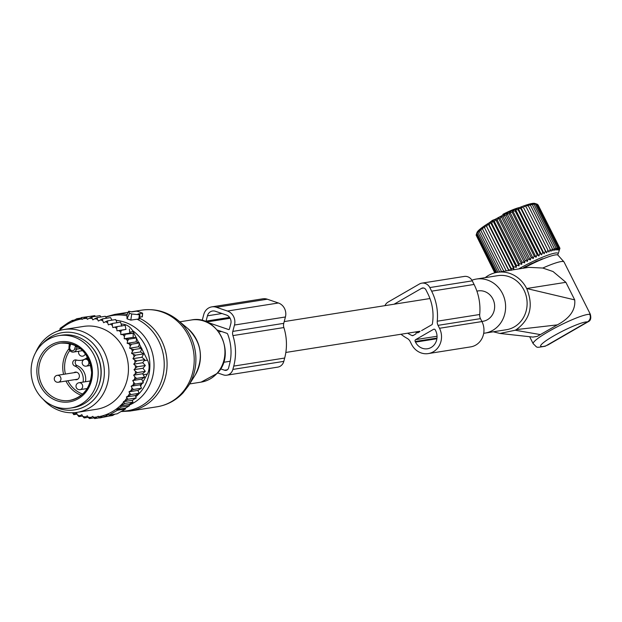 <?xml version="1.0" encoding="UTF-8"?>
<svg xmlns="http://www.w3.org/2000/svg" width="622" height="622" viewBox="0 0 622 622"><rect width="100%" height="100%" fill="white"/><g stroke="black" fill="none" stroke-linecap="round" stroke-linejoin="round"><path stroke-width="0.93" d="M481.887 321.45L482.999 321.279A15.371 14.026 -99 0 0 492.873 299.003A15.371 14.026 -99 0 0 478.194 290.902L476.895 291.112M384.956 305.651A8.389 7.651 81 0 1 388.144 302.051L419.399 284.013A8.389 7.651 81 0 1 421.825 283.15A8.389 7.651 81 0 1 429.833 287.566L431.637 291.166A50.724 46.269 81 0 1 437.258 321.209A6.99 6.375 81 0 0 438.028 325.353L439.505 328.276A17.47 15.939 81 0 1 428.278 353.584A17.47 15.939 81 0 1 411.593 344.378L410.123 341.455A6.99 6.375 81 0 0 407.324 338.485A50.724 46.269 81 0 1 400.98 334.247M438.028 325.353L480.472 318.643L481.949 321.566A17.47 15.939 81 0 1 470.722 346.874L428.278 353.584M480.472 318.643A6.99 6.375 81 0 1 479.702 314.499A50.724 46.269 81 0 0 474.081 284.448L472.277 280.856A8.389 7.651 81 0 0 464.269 276.44L421.825 283.15M419.928 331.542L416.235 332.125L416.017 333.851L413.125 335.522A1.399 1.275 81 0 1 412.028 335.561A45.834 41.806 81 0 1 407.635 333.198M416.235 332.125L417.696 332.879L419.928 331.596M421.599 330.624L431.754 324.77A1.399 1.275 81 0 0 432.391 323.813A45.834 41.806 81 0 0 427.734 293.421L425.922 289.821A3.491 3.188 81 0 0 421.576 288.344L394.084 304.205M415.683 339.628L433.542 329.318A1.399 1.275 81 0 1 435.283 329.909L435.594 330.531A12.58 11.476 81 0 1 427.516 348.755A12.58 11.476 81 0 1 415.504 342.123L415.193 341.509A1.399 1.275 81 0 1 415.683 339.628L437.041 336.253M138.154 311.505L136.358 311.171L131.833 311.886L128.731 311.21L126.919 315.191L127.028 318.829L130.799 320.112L139.631 318.861L139.95 314.825L137.975 313.986L142.632 313.2L138.154 311.505M139.95 314.825L131.724 313.97L129.594 313.247L128.731 311.257M139.748 317.337L142.189 316.614M58.919 335.623L61.749 335.18A36.69 33.464 81 0 1 101.021 372.143A36.69 33.464 81 0 1 73.209 407.659L70.379 408.102A36.69 33.464 81 0 1 31.1 371.132A36.69 33.464 81 0 1 58.919 335.623A36.69 33.464 81 0 1 98.19 372.594A36.69 33.464 81 0 1 70.379 408.102M87.585 357.152A13.979 12.751 81 0 1 81.249 360.293A13.979 12.751 81 0 1 76.312 360.014A3.141 2.869 81 0 0 74.741 365.993A13.979 12.751 81 0 1 83.06 382.11M90.097 380.998A13.979 12.751 81 0 1 90.703 380.135M73.886 372.71A3.841 3.507 81 0 1 79.391 376.007A3.841 3.507 81 0 1 74.982 379.614M85.377 353.762A3.841 3.507 81 0 1 78.675 351.259M86.699 358.995A13.979 12.751 -99 0 0 88.145 358.202M76.452 360.052A3.141 2.869 -99 0 0 77.151 365.612L74.741 365.993M85.471 381.729A13.979 12.751 -99 0 0 77.151 365.612M59.23 330.624A49.62 45.258 -99 0 1 81.762 318.93L82.003 319.413L83.247 318.697A49.62 45.258 -99 0 1 86.862 318.363L87.352 319.335L89.101 318.324A49.62 45.258 -99 0 1 92.11 318.448L92.826 319.863L94.762 318.744A49.62 45.258 -99 0 1 97.444 319.218L98.354 321.03L102.49 318.884L110.56 317.601L111.976 320.151M100.282 319.918A49.62 45.258 81 0 1 102.708 320.68L102.49 318.884M128.894 404.549L129.376 405.808L125.247 408.226L116.757 409.571L121.306 407.083L120.124 405.933L128.894 404.549L132.937 402.154L132.245 400.327L136.21 397.948L135.301 395.584L139.079 393.291L137.936 390.391L141.474 388.221L140.098 384.793L143.34 382.787L141.699 379.132L132.735 380.547L133.808 382.514A49.62 45.258 -99 0 1 133.069 385.096L131.141 386.215L132.051 388.019A49.62 45.258 -99 0 1 130.947 390.678L129.003 391.798L129.718 393.213A49.62 45.258 -99 0 1 128.497 395.413A49.62 45.258 -99 0 1 128.163 395.973L126.406 396.991L126.896 397.956A49.62 45.258 -99 0 1 124.649 401.011L123.405 401.726L123.646 402.216A49.62 45.258 -99 0 1 98.463 416.748L98.222 416.258L96.978 416.973A49.62 45.258 -99 0 1 93.362 417.308L92.872 416.343L91.123 417.354A49.62 45.258 -99 0 1 88.114 417.222L87.399 415.807L85.463 416.927A49.62 45.258 -99 0 1 82.78 416.452L81.871 414.649L79.943 415.76A49.62 45.258 -99 0 1 77.517 414.998L76.576 412.961L74.733 413.925A49.62 45.258 -99 0 1 72.587 412.946L72.525 412.759M132.735 380.547L134.507 379.436A49.62 45.258 -99 0 0 134.92 376.979L133.652 375.159L135.285 373.83A49.62 45.258 -99 0 0 135.44 371.326L133.994 369.67L135.472 368.138A49.62 45.258 -99 0 0 135.363 365.627L133.753 364.158L135.052 362.447A49.62 45.258 -99 0 0 134.679 359.951L132.937 358.692L134.041 356.818A49.62 45.258 -99 0 0 133.411 354.385L135.534 355.162L143.604 353.887L141.894 357.277L144.778 359.64L136.708 360.915L135.052 362.447M138.574 346.781L129.609 348.196L130.293 346.089A49.62 45.258 -99 0 0 129.166 343.857L127.152 343.305L136.117 341.89L139.491 342.955L138.574 346.781L141.832 348.304L140.51 351.928L131.545 353.35L133.411 354.385M131.545 353.35L132.447 351.344A49.62 45.258 -99 0 0 131.561 348.996L133.761 349.58L141.832 348.304M129.609 348.196L131.561 348.996M127.152 343.305L127.603 341.12A49.62 45.258 -99 0 0 126.258 339.037L128.544 339.2L136.615 337.925L136.117 341.89M102.708 320.68L103.649 322.717L105.491 321.745A49.62 45.258 -99 0 1 107.637 322.725L108.36 324.855L110.296 324.132A49.62 45.258 -99 0 1 112.325 325.368L112.823 327.576L114.829 327.094A49.62 45.258 -99 0 1 116.726 328.579L116.99 330.818L119.035 330.601A49.62 45.258 -99 0 1 120.777 332.303L120.8 334.558L129.765 333.143L133.232 333.268L133.162 337.326L124.198 338.741L126.258 339.037M124.198 338.741L124.416 336.502A49.62 45.258 -99 0 0 122.861 334.597L133.232 333.268M120.8 334.558L122.861 334.597M77.136 412.339L96.659 409.253A41.931 38.245 -99 0 0 122.55 391.145A41.931 38.245 -99 0 0 121.966 345.552A41.931 38.245 -99 0 0 83.566 326.418L64.043 329.505A41.931 38.245 81 0 1 102.443 348.639A41.931 38.245 81 0 1 103.027 394.231A41.931 38.245 81 0 1 77.136 412.339A41.931 38.245 81 0 1 43.19 399.332M106.486 318.246L105.289 316.287L97.226 317.562L97.444 319.218M72.587 412.946L73.761 414.649L74.733 413.925M77.517 414.998L78.87 416.616L79.943 415.76M82.78 416.452L84.133 417.93L85.463 416.927M91.123 417.354L89.405 418.583L88.114 417.222M96.978 416.973L94.614 418.575L93.362 417.308M123.646 402.216L124.866 403.429L120.124 405.933M98.463 416.748L99.691 417.961L103.322 415.628L104.504 416.779L108.383 414.4L109.083 415.084L117.457 410.248L116.757 409.571M132.245 400.327L123.405 401.726M132.937 402.154L124.866 403.429M124.649 401.011L128.148 399.223L126.896 397.956M135.301 395.584L126.406 396.991M136.21 397.948L128.148 399.223M128.163 395.973L131.009 394.573L129.718 393.213M137.936 390.391L129.003 391.798M139.079 393.291L131.009 394.573M130.947 390.678L133.403 389.496L132.051 388.019M140.098 384.793L131.141 386.215M141.474 388.221L133.403 389.496M133.069 385.096L135.269 384.062L133.808 382.514M143.34 382.787L135.269 384.062M141.699 379.132L144.623 377.134L136.552 378.409L134.507 379.436M134.92 376.979L136.552 378.409M133.652 375.159L142.617 373.744L144.623 377.134M142.617 373.744L145.291 371.342L137.221 372.617L135.285 373.83M135.44 371.326L137.221 372.617M133.994 369.67L142.959 368.255L145.291 371.342M142.959 368.255L145.338 365.487L137.275 366.762L135.472 368.138M135.363 365.627L137.275 366.762M133.753 364.158L142.718 362.743L145.338 365.487M142.718 362.743L144.778 359.64M134.679 359.951L136.708 360.915M141.894 357.277L132.937 358.692M134.041 356.818L135.534 355.162M132.447 351.344L133.761 349.58M139.491 342.955L131.421 344.23L130.293 346.089M129.166 343.857L131.421 344.23M127.603 341.12L128.544 339.2M124.416 336.502L125.162 334.543M120.777 332.303L121.321 330.329L119.035 330.601M116.726 328.579L117.076 326.604L114.829 327.094M112.325 325.368L112.481 323.432L110.296 324.132M107.637 322.725L107.598 320.843L105.491 321.745M94.762 318.744L97.226 317.562M100.857 316.987L100.025 315.642L91.955 316.917L92.11 318.448M89.101 318.324L91.955 316.917M95.283 316.388L94.816 315.642L86.746 316.917L86.862 318.363M83.247 318.697L86.746 316.917M89.848 316.427L81.669 317.539L81.762 318.93M58.204 330.951L60.124 329.738L60.054 328.408L67.977 322.849L72.276 320.416L72.307 321.201L76.856 318.713L76.926 320.042L81.669 317.539M114.953 414.151L112.566 415.504L104.504 416.779M125.247 408.226L125.527 408.973L117.154 413.809L109.083 415.084M125.527 408.973L117.457 410.248M129.376 405.808L121.306 407.083M80.526 318.13L76.856 318.713M74.321 320.089L72.276 320.416M141.699 348.662L147.484 360.154A13.979 12.751 -99 0 1 147.29 374.094L142.943 381.892M141.964 383.642L140.611 386.075M138.348 390.142L138.053 390.67M132.875 399.954L132.416 400.778M121.135 324.046L122.145 324.093A13.979 12.751 -99 0 1 133.108 331.588L136.272 337.863M136.552 338.422L138.706 342.706M139.281 343.849L141.427 348.11M98.338 386.713A35.641 32.507 -99 0 0 92.118 347.34M52.792 405.738A39.108 35.672 -99 0 0 98.859 392.972A39.108 35.672 -99 0 0 90.695 341.245A39.108 35.672 -99 0 0 42.926 343.297M35.757 352.355A41.931 38.245 81 0 1 38.152 347.62A41.931 38.245 81 0 1 64.043 329.505M130.488 403.608A13.979 12.751 81 0 1 129.065 404.984M108.788 416.102L99.691 417.961M117.014 322.717L115.669 319.568L107.598 320.843M121.788 326.153L120.551 322.157L112.481 323.432M116.99 330.818L125.955 329.403L125.146 325.329L117.076 326.604M125.955 329.403L121.321 330.329M129.765 333.143L129.392 329.054M133.162 337.326L136.615 337.925M140.51 351.928L143.604 353.887M99.528 417.797L94.614 418.575M93.906 417.867L89.405 418.583M88.176 417.292L84.133 417.93M82.563 416.032L78.87 416.616M77.112 414.12L73.761 414.649M216.386 307.268L227.45 311.039A11.18 10.201 81 0 1 234.486 325.034L232.815 331.394A6.99 6.375 81 0 0 232.931 335.6L283.865 327.553A6.99 6.375 81 0 1 283.749 323.347L285.42 316.979A11.18 10.201 81 0 0 278.376 302.984L267.312 299.213A11.18 10.201 81 0 0 262.772 298.809L211.845 306.864A11.18 10.201 81 0 1 216.386 307.268L267.312 299.213M232.931 335.6A50.67 46.215 81 0 1 233.748 366.094L232.877 369.421A8.389 7.651 81 0 1 226.812 375.19A8.389 7.651 81 0 1 223.407 374.887L217.576 372.897M283.865 327.553A50.67 46.215 81 0 1 284.682 358.039L283.811 361.366A8.389 7.651 81 0 1 277.746 367.135L226.812 375.19M202.189 320.517L203.752 314.553A11.18 10.201 81 0 1 211.845 306.864M220.553 368.838L224.628 370.23A3.491 3.188 81 0 0 228.577 367.952L229.448 364.624A45.771 41.752 81 0 0 227.66 334.115A1.399 1.275 81 0 0 226.836 333.299L217.288 330.041M206.302 321.908A0.7 0.638 81 0 1 206.045 321.131L207.445 315.813A6.99 6.375 81 0 1 212.499 311.008A6.99 6.375 81 0 1 215.336 311.257L226.4 315.027A6.99 6.375 81 0 1 230.801 323.774L229.401 329.1A0.7 0.638 81 0 1 228.608 329.551L206.683 322.072M589.742 313.605L589.742 314.374A5.59 5.442 98.5 0 1 587.393 321.916L588.07 321.792C590.636 320.758 591.374 318.215 590.286 314.164L564.03 261.963A32.15 4.354 153.3 0 0 563.936 261.831A32.15 4.354 153.3 0 0 542.773 268.043L528.762 267.343L497.297 272.319A30.75 28.044 -99 0 0 485.199 277.653M563.936 261.831L557.965 255.16A29.809 4.035 153.3 0 0 523.716 268.144M540.44 334.613L515.234 330.228L499.964 333.454L532.922 337.077L537.26 336.37L557.296 324.886C569.9 318.184 575.7 309.857 574.712 299.882L565.872 282.318L553.028 271.519L542.773 268.043M565.872 282.318L526.663 288.515A30.75 28.044 -99 0 0 517.092 277.202A30.75 28.044 -99 0 0 497.297 272.319M526.663 288.515L574.712 299.882M557.296 324.886L516.346 329.59C530.169 319.498 533.66 305.915 526.818 288.826M515.234 330.228L516.346 329.59M499.964 333.454L493.293 331.79M544.95 346.283A5.59 4.533 -105.8 0 0 545.914 345.855L544.95 346.283C534.897 347.861 538.007 347.931 533.194 343.741A32.15 4.354 153.3 0 1 538.178 338.205A32.15 4.354 153.3 0 1 566.829 322.079A32.15 4.354 153.3 0 1 589.742 314.374M483.698 333.275A27.368 24.966 -99 0 0 484.872 333.128L506.378 329.722A27.368 24.966 -99 0 0 526.647 308.753A27.368 24.966 -99 0 0 515.444 280.009A27.368 24.966 -99 0 0 497.825 275.655L476.32 279.06A27.368 24.966 -99 0 0 471.919 280.219M484.872 333.128A27.368 24.966 -99 0 0 505.142 312.151A27.368 24.966 -99 0 0 493.938 283.407A27.368 24.966 -99 0 0 476.32 279.06M495.198 219.317L492.671 220.266A1.05 0.832 73.7 0 0 492.5 220.343A1.05 0.723 55.8 0 0 492.383 220.398A1.05 1.05 0 0 1 492.671 220.266A1.05 0.832 73.7 0 1 493.316 220.382M489.234 222.8L492.375 220.406A1.05 0.723 55.8 0 0 492.134 221.067M519.51 207.546A18.691 2.535 153.3 0 0 503.353 214.077L503.688 214.8M536.063 257.236L512.676 210.734L512.295 212.537L534.135 255.953L536.063 257.236L537.105 254.6L515.273 211.185L512.676 210.734M533.217 258.55L509.83 212.055L509.27 213.96L531.11 257.376L533.217 258.55L534.135 255.953M509.83 212.055L512.295 212.537M518.639 268.945A30.688 4.16 -26.7 0 1 558.097 254.048L559.94 248.295L559.077 250.402L559.707 247.898L558.719 250.098L559.178 247.649L558.074 249.935L558.354 247.556L557.157 249.92L557.25 247.618L555.982 250.06L555.874 247.836L554.544 250.339L554.233 248.209L552.872 250.759L552.359 248.73L550.975 251.319L550.252 249.391L548.876 252.019L547.935 250.192L546.59 252.843L545.44 251.125L544.141 253.784L542.788 252.174L541.56 254.841L539.997 253.341L538.854 255.992L515.467 209.49L515.273 211.185M515.467 209.49L518.165 209.925L539.997 253.341M541.56 254.841L518.173 208.339L518.165 209.925M518.173 208.339L520.956 208.759L542.788 252.174M544.141 253.784L520.754 207.282L520.956 208.759M520.754 207.282L523.607 207.709L545.44 251.125M546.59 252.843L523.607 207.709M523.203 206.341L526.103 206.776L547.935 250.192M548.876 252.019L526.103 206.776M525.489 205.517L528.412 205.975L550.252 249.391M535.332 203.596L537.338 204.234L533.769 203.425L535.418 204.21L532.595 203.557L534.034 204.428L531.157 203.837L532.401 204.793L529.485 204.257L530.519 205.314L527.588 204.825L528.412 205.975M537.377 204.304L559.707 247.898M538.061 204.863L559.94 248.295M536.553 203.977L534.811 203.417A32.647 4.424 153.3 0 0 514.977 209.458A32.647 4.424 153.3 0 0 486.155 224.736A32.647 4.424 153.3 0 0 477.02 232.488L476.125 235.116L495.065 272.778M508.734 270.508L485.922 225.148L508.578 269.723L511.486 270.251L510.973 268.222L513.85 268.813L513.539 266.683L516.361 267.336L516.26 265.12L519.005 265.835L519.098 263.534L521.749 264.334L522.029 261.955L524.571 262.842L525.03 260.393L527.44 261.372L528.062 258.861L530.325 259.934L506.946 213.432L506.23 215.445L528.062 258.861M511.408 270.088L488.107 223.757L486.738 226.307M488.107 223.757L489.133 224.806L510.973 268.222M513.85 268.813L490.463 222.311L489.133 224.806M490.463 222.311L491.707 223.267L513.539 266.683M516.361 267.336L492.974 220.833L491.707 223.267M492.974 220.833L494.42 221.704L516.26 265.12M519.005 265.835L495.617 219.341L494.42 221.704M495.617 219.341L497.258 220.118L519.098 263.534M521.749 264.334L498.362 217.832L497.258 220.118M498.362 217.832L500.189 218.54L522.029 261.955M524.571 262.842L501.184 216.339L500.189 218.54M501.184 216.339L503.19 216.977L525.03 260.393M527.44 261.372L504.053 214.87L503.19 216.977M504.053 214.87L506.23 215.445M506.946 213.432L509.27 213.96M530.325 259.934L531.11 257.376M508.866 270.492L508.578 269.723M558.097 254.048A30.688 4.16 -26.7 0 1 557.584 254.927M538.854 255.992L537.105 254.6M530.519 205.314L552.359 248.73M532.401 204.793L554.233 248.209M534.034 204.428L555.874 247.836M535.418 204.21L557.25 247.618M536.522 204.14L558.354 247.556M537.338 204.234L559.178 247.649M476.18 235.233L494.762 272.856M476.335 234.494L476.149 235.038M485.922 225.148L484.538 227.745L483.932 226.478L482.555 229.106L482.159 227.738L480.814 230.389L480.619 228.912L479.321 231.571L479.321 229.984L478.093 232.644L478.287 230.949L476.125 235.116M522.799 268.284A20.417 2.768 -26.7 0 1 523.094 268.121L524.082 267.39A21.482 2.908 -26.7 0 1 525.481 266.628L527.122 265.921A20.417 2.768 -26.7 0 1 528.599 265.151L529.983 264.296A21.482 2.908 -26.7 0 1 531.46 263.572L532.836 263.075A20.417 2.768 -26.7 0 1 534.314 262.391L535.954 261.481A21.482 2.908 -26.7 0 1 537.361 260.875L538.341 260.634A20.417 2.768 -26.7 0 1 539.671 260.089L541.412 259.226A21.482 2.908 -26.7 0 1 542.609 258.791L543.092 258.83A20.417 2.768 -26.7 0 1 543.698 258.635M544.965 258.13L545.821 257.757A21.482 2.908 -26.7 0 1 546.202 257.656M476.483 234.424L495.703 272.623M477.144 233.6L496.675 272.428M478.093 232.644L497.989 272.211M479.321 231.571L499.629 271.954M480.814 230.389L501.565 271.643M482.555 229.106L503.773 271.293M484.538 227.745L506.246 270.904M439.505 328.276L481.949 321.566M437.258 321.209L479.702 314.499M431.637 291.166L474.081 284.448M429.833 287.566L472.277 280.856M412.028 335.561L413.428 335.344M421.576 288.344L423.66 288.009M433.542 329.318L434.381 329.186M415.193 341.509L436.978 338.065M415.504 342.123L436.893 338.741M178.141 320.416A47.894 43.688 81 0 1 188.474 385.78L183.093 392.816C175.956 400.405 167.302 405.054 157.125 406.765A48.92 44.621 81 0 0 181.383 393.648A48.92 44.621 81 0 0 189.104 337.023A48.92 44.621 81 0 0 141.847 310.129C155.329 308.279 167.427 311.715 178.141 320.416L187.727 328.447A34.241 31.232 -99 0 1 195.121 375.183L188.474 385.78M139.678 318.285A48.92 44.621 81 0 1 154.256 397.94A48.92 44.621 81 0 1 129.998 411.056L157.125 406.765M137.26 319.296A48.205 43.968 81 0 1 151.589 397.769A48.205 43.968 81 0 1 121.702 411.189M179.805 321.815L191.288 319.996A31.45 28.682 81 0 1 221.665 337.287A31.45 28.682 81 0 1 216.705 373.69A31.45 28.682 81 0 1 201.108 382.126L189.632 383.937M115.995 320.338A43.999 40.127 81 0 1 151.309 349.401A43.999 40.127 81 0 1 142.485 395.748A43.999 40.127 81 0 1 129.127 405.147M132.572 330.601A40.624 37.048 81 0 1 139.235 393.485A40.624 37.048 81 0 1 135.759 396.774M105.826 317.166A48.205 43.968 81 0 1 126.981 315.789M139.382 314.887L138.729 319.218M131.724 313.97L130.799 320.112M129.594 313.247L127.028 318.829M128.233 312.283L114.712 314.421A48.92 44.621 81 0 1 127.261 314.382M142.508 313.27L142.158 316.956M36.853 371.256A30.4 27.726 81 0 1 64.408 341.532A30.4 27.726 81 0 1 92.445 372.469A30.4 27.726 81 0 1 64.882 402.193A30.4 27.726 81 0 1 36.853 371.256M91.729 372.353A29.001 26.451 81 0 1 69.742 400.42A29.001 26.451 81 0 1 38.696 371.194A29.001 26.451 81 0 1 60.684 343.126A29.001 26.451 81 0 1 91.729 372.353M81.225 395.289A29.001 26.451 81 0 1 65.955 381.037M63.568 374.343A29.001 26.451 81 0 1 62.744 367.392A29.001 26.451 81 0 1 68.964 348.732M82.656 394.06A27.601 25.175 81 0 1 67.852 380.742M65.403 374.055A27.601 25.175 81 0 1 64.587 367.33A27.601 25.175 81 0 1 69.773 350.536M78.053 346.921L77.074 347.076L76.514 349.191L74.718 348.864A2.799 2.55 -99 0 1 69.804 347.185L69.143 346.679A4.191 3.825 -99 0 0 73.482 352.075A4.191 3.825 -99 0 0 76.514 349.191L80.37 348.584M77.377 346.501A1.399 1.275 -99 0 0 77.074 347.076L75.278 346.749L74.718 348.864M75.845 345.645A2.799 2.55 -99 0 0 75.278 346.749M69.804 347.185L70.356 345.07A2.799 2.55 -99 0 0 70.364 343.569M70.356 345.07L69.695 344.565A1.399 1.275 -99 0 0 69.516 343.375M69.648 344.743L69.143 346.679M88.41 358.723L85.128 359.244A3.491 3.491 0 0 0 82.236 363.334A3.491 3.491 0 0 0 86.217 366.14A3.491 3.188 -99 0 0 88.806 362.105A3.491 3.188 -99 0 0 84.965 359.267M90.493 380.936L78.955 382.755A3.491 3.491 0 0 0 76.063 386.853A3.491 3.491 0 0 0 80.044 389.66A3.491 3.188 -99 0 0 82.633 385.624A3.491 3.188 -99 0 0 78.792 382.787M76.77 372.251L57.224 375.346A3.491 3.491 0 0 0 54.332 379.443A3.491 3.491 0 0 0 58.312 382.25A3.491 3.188 -99 0 0 60.902 378.215A3.491 3.188 -99 0 0 57.061 375.377M147.29 374.094L143.208 374.739M133.108 331.588L129.671 332.132M147.484 360.154L144.079 360.69M122.145 324.093L121.197 324.241M232.815 331.394L283.749 323.347M234.486 325.034L285.42 316.979M227.45 311.039L278.376 302.984M233.748 366.094L284.682 358.039M232.877 369.421L283.811 361.366M224.628 370.23L227.357 369.795M228.608 329.551L229.16 329.466M206.52 322.002L230.132 318.27M207.445 315.813L221.961 313.511M206.045 321.131L229.588 317.407M544.794 341.602A26.559 3.6 153.3 0 0 545.914 345.855L587.393 321.916A26.559 3.6 153.3 0 0 568.461 328.284A26.559 3.6 153.3 0 0 544.794 341.602M492.842 220.235L495.096 219.372M502.102 215.609L502.778 215.103M503.353 214.077A1.05 1.026 -77.7 0 0 502.817 215.243A1.05 1.05 0 0 1 503.338 214.069L512.131 210.003L519.743 207.453M429.95 298.537L284.215 321.582M221.541 331.487L218.788 331.923M419.967 331.246L285.832 352.456M230.202 361.25L223.586 362.299M195.121 375.183C203.993 357.813 201.528 342.232 187.727 328.447M129.998 411.056L121.072 411.554M191.288 319.996C217.863 314.196 236.974 354.338 216.992 373.55L201.108 382.126M128.731 311.21L126.935 315.09M131.475 311.77L141.847 310.129M114.712 314.421L105.647 316.862M142.632 313.2L142.345 316.816M60.684 343.126C78.8 342.706 89.109 352.456 91.613 372.391C90.649 387.833 83.364 397.178 69.742 400.42M82.648 350.629L73.482 352.075C70.224 351.99 68.731 350.217 69.019 346.742L69.369 343.344M83.535 359.928L81.249 360.293M90.781 365.425L86.217 366.14M87.181 388.532L80.044 389.66M77.867 379.156L58.312 382.25M588.07 321.792L547.531 345.187M529.664 336.72L533.194 343.741M501.962 215.678L502.778 215.056"/></g></svg>
